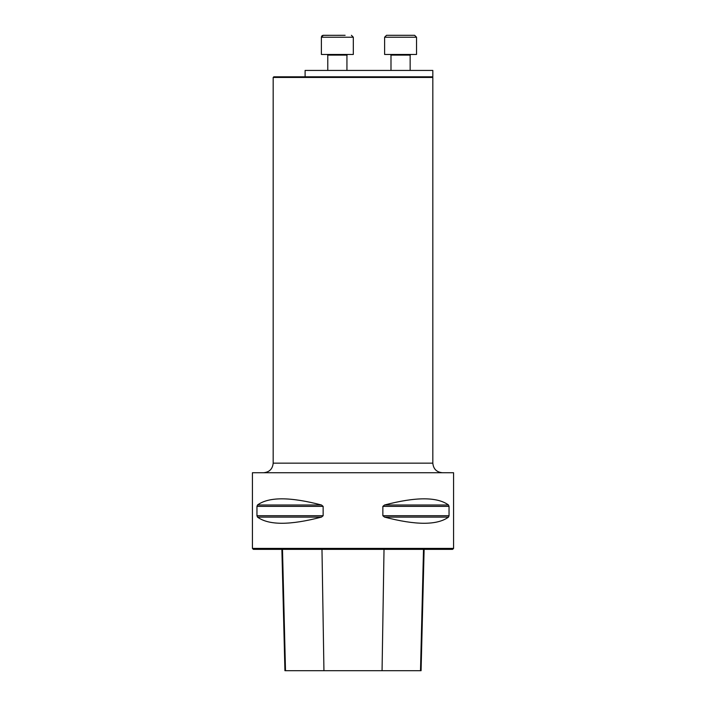 <?xml version="1.0" encoding="UTF-8"?>
<svg xmlns="http://www.w3.org/2000/svg" width="706" height="706" viewBox="0 0 706 706"><rect width="100%" height="100%" fill="white"/><g stroke="black" fill="none" stroke-linecap="round" stroke-linejoin="round"><path stroke-width="1.06" d="M453.579 548.412L252.421 548.412L252.421 472.738L453.579 472.738L453.579 548.412L452.617 549.365L253.383 549.365L252.421 548.412M256.958 506.387L257.487 505.002C268.748 496.777 290.087 496.777 321.486 505.002L323.145 506.387L323.145 515.715L321.486 517.101C290.087 525.326 268.748 525.326 257.487 517.101L256.958 515.715L256.958 506.387L323.145 506.387M449.042 515.715L448.513 517.101C437.252 525.326 415.913 525.326 384.514 517.101L382.855 515.715L382.855 506.387L384.514 505.002C415.913 496.777 437.252 496.777 448.513 505.002L449.042 506.387L449.042 515.715L382.855 515.715M281.879 549.365L284.924 670.7L421.076 670.7L424.121 549.365M305.107 76.813L305.107 70.423L432.822 70.423L432.822 76.813L273.813 76.813L273.178 77.448L432.822 77.448L432.822 463.154C433.396 468.978 436.582 472.173 442.406 472.738M392.81 35.3L391.609 35.3M386.526 35.3L414.625 35.3L416.54 37.215L384.611 37.215L386.526 35.3M410.151 70.423L410.151 55.094L390.992 55.094L390.356 54.459M384.611 37.215L384.611 54.459L416.54 54.459L416.54 37.215M410.795 54.459L410.151 55.094M353.318 54.459L353.318 37.215L353.318 54.459L321.389 54.459L321.389 37.215L323.304 35.3L329.596 35.3M345.119 35.3L322.933 35.335M327.778 70.423L327.778 55.094L327.143 54.459L327.778 55.094L346.937 55.094L347.573 54.459M323.939 670.7L321.98 549.365M285.498 670.7L282.488 549.365M420.502 670.7L423.512 549.365M382.061 670.7L384.02 549.365M257.487 517.101L321.486 517.101M256.958 515.715L323.145 515.715M257.487 505.002L321.486 505.002M384.514 505.002L448.513 505.002M382.855 506.387L449.042 506.387M384.514 517.101L448.513 517.101M273.178 77.448L273.178 463.154L432.822 463.154M353.318 37.215L351.403 35.3L353.318 37.215L321.389 37.215L321.601 36.341M273.178 463.154C272.604 468.978 269.418 472.164 263.594 472.738M432.822 77.448L432.187 76.813M390.992 70.423L390.992 55.094M346.937 70.423L346.937 55.094L346.937 70.423M321.857 35.962L322.395 35.529"/></g></svg>
